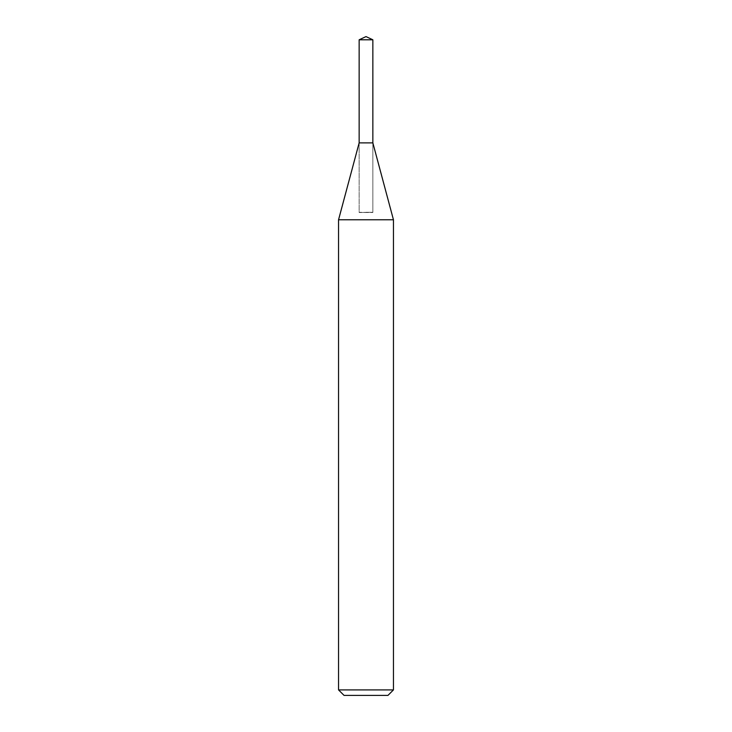 <?xml version="1.0" encoding="UTF-8"?>
<svg xmlns="http://www.w3.org/2000/svg" width="732" height="732" viewBox="0 0 732 732"><rect width="100%" height="100%" fill="white"/><g stroke="black" fill="none" stroke-linecap="round" stroke-linejoin="round"><path stroke-width="0.55" stroke-dasharray="3.66 2.75" d="M359.147 39.793L372.853 39.793M366 212.28L372.853 212.28L366 212.28M372.634 212.28L359.147 212.5L372.853 212.5L359.147 212.5L359.147 142.886L372.853 142.886L372.853 212.5L359.366 212.28M338.55 219.765L393.45 219.765M338.55 689.91L393.45 689.91M344.04 695.4L387.96 695.4M372.853 142.886L372.853 212.28M359.147 142.886L359.147 212.28"/><path stroke-width="1.1" d="M359.147 39.793L366 36.6L372.853 39.793L359.147 39.793L359.147 142.886L338.55 219.765L338.55 689.91L393.45 689.91L387.96 695.4L344.04 695.4L338.55 689.91M372.853 39.793L372.853 142.886L393.45 219.765L338.55 219.765M393.45 219.765L393.45 689.91M372.853 142.886L359.147 142.886"/></g></svg>
